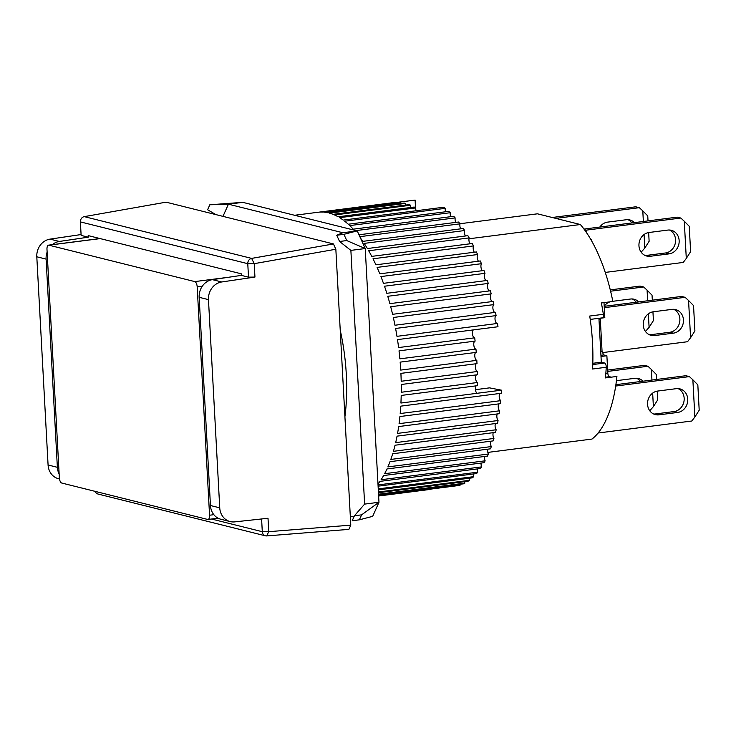 <?xml version="1.0" encoding="UTF-8"?>
<svg xmlns="http://www.w3.org/2000/svg" width="736" height="736" viewBox="0 0 736 736"><rect width="100%" height="100%" fill="white"/><g stroke="black" fill="none" stroke-linecap="round" stroke-linejoin="round"><path stroke-width="1.1" d="M333.445 243.938L251.638 258.4L84.263 216.632L166.069 202.17L333.445 243.938L335.846 249.237L350.787 525.145L348.901 529.377L266.662 535.918A4.821 4.278 -76 0 1 265.429 535.817A4.821 4.278 -76 0 1 262.292 531.696L211.526 519.027M350.787 525.145L268.741 531.677L268.014 518.264L234.71 521.888A16.063 14.269 -76 0 1 230.212 521.585A16.063 14.269 -76 0 1 219.742 507.84L208.472 299.635A16.063 14.269 -76 0 1 221.72 281.971L254.95 277.067L254.224 263.663L335.846 249.237M59.487 478.98L58.54 478.74A16.063 14.269 -76 0 1 48.079 464.996L36.8 256.79A16.063 14.269 -76 0 1 50.048 239.126L81.08 234.554M84.263 216.632A4.821 4.278 104 0 0 80.399 221.904L247.774 263.681A4.821 4.278 -76 0 1 251.638 258.4L254.224 263.663L247.774 263.681L248.501 277.168L254.95 277.067M221.72 281.971L212.419 279.652L241.353 275.384L248.501 277.168M212.419 279.652A16.063 14.269 104 0 0 199.171 297.307L208.472 299.635M219.742 507.84L210.45 505.512L199.171 297.307M210.45 505.512A16.063 14.269 104 0 0 220.91 519.266L230.212 521.585M261.602 518.963L262.292 531.696L268.741 531.677L266.662 535.918M95.211 491.381A4.821 4.278 104 0 0 98.054 494.049L265.429 535.817M36.8 256.79L46.101 259.109A16.063 14.269 -76 0 1 47.132 252.098M52.274 244.674A16.063 14.269 -76 0 1 59.349 241.454L50.048 239.126M46.101 259.109L57.371 467.314L48.079 464.996M59.147 473.975A16.063 14.269 -76 0 1 57.371 467.314M241.353 275.384L241.261 273.801L88.191 235.603L88.283 237.185L81.126 235.4L80.399 221.904M88.283 237.185L59.349 241.454M96.986 237.792L97.051 238.942M649.741 410.734L653.393 406.649L652.657 393.116M651.949 380.061L651.378 369.435L647.928 366.261L607.724 371.404M616.428 380.668L634.846 378.313A12.043 10.7 -76 0 1 638.406 378.516A12.043 10.7 -76 0 1 643.034 381.202M607.651 370.061L644.35 365.369L647.928 366.261M656.604 379.463L656.337 374.495L651.378 369.435M653.393 406.649L657.717 399.86L657.239 391.12M640.486 381.524A12.043 10.7 104 0 0 636.576 378.249M641.157 252.163L644.8 248.069L644.074 234.545M643.365 221.481L642.786 210.864L639.336 207.69L555.754 218.39M599.822 227.056A12.043 10.7 -76 0 1 607.596 222.125L626.253 219.742A12.043 10.7 -76 0 1 629.814 219.944A12.043 10.7 -76 0 1 634.45 222.622M552.175 217.497L635.757 206.798L639.336 207.69M648.02 220.892L647.754 215.915L642.786 210.864M644.8 248.069L649.124 241.288L648.655 232.548M631.893 222.953A12.043 10.7 104 0 0 627.983 219.668M677.617 412.454L658.959 414.837A12.043 10.7 -76 0 1 655.399 414.635A12.043 10.7 -76 0 1 647.588 402.334A12.043 10.7 -76 0 1 657.671 391.055L676.329 388.663A12.043 10.7 -76 0 1 679.889 388.866A12.043 10.7 -76 0 1 687.746 399.179A12.043 10.7 -76 0 1 677.617 412.454L674.047 411.562A12.043 10.7 104 0 0 684.167 398.286A12.043 10.7 104 0 0 678.058 388.599M598.11 433.007L691.812 421.01L694.876 416.999L692.861 379.794L689.411 376.611L615.692 386.05M615.894 384.67L685.832 375.719L689.411 376.611M694.876 416.999L699.2 410.219L697.829 384.845L692.861 379.794M653.651 414.018A12.043 10.7 104 0 0 655.38 413.945L658.959 414.837M674.047 411.562L655.38 413.945M602.186 317.832A3.211 1.389 -97.3 0 0 602.416 317.851A3.211 1.389 -97.3 0 0 603.437 315.017A3.211 1.389 -97.3 0 0 603.364 314.3L589.729 316.038A118.864 51.548 82.7 0 1 592.526 342.866A118.864 51.548 82.7 0 1 592.59 369.012L606.234 367.264A118.864 51.548 82.7 0 1 605.424 377.918L616.906 376.446A118.864 51.548 -97.3 0 1 591.983 439.07L487.858 452.401M598.929 318.302L601.312 362.204L604.633 363.032A3.211 1.389 82.7 0 1 606.234 366.556A3.211 1.389 82.7 0 1 606.234 367.264M459.899 223.744L537.455 213.817L580.364 224.526A118.864 51.548 82.7 0 1 612.849 301.475L601.358 302.947A118.864 51.548 82.7 0 1 603.364 314.3M580.364 224.526L468.988 238.786M603.998 302.606L604.817 317.676L598.938 318.43M601.018 318.164L600.337 319.691L602.057 351.403L603.658 354.927L606.878 355.736L607.826 373.18A3.211 1.389 -97.3 0 0 609.426 376.703L611.266 377.163M600.999 356.491L606.878 355.736M600.935 355.276L603.658 354.927M600.732 351.569L602.057 351.403M599.012 319.856L600.337 319.691M591.275 240.276L591.238 239.623M601.312 362.204L592.82 363.29M377.991 484.095A144.569 62.689 -97.3 0 0 379.988 481.372L480.488 468.51A144.569 62.689 -97.3 0 0 481.583 466.882L381.082 479.743A144.569 62.689 -97.3 0 0 383.622 475.539L484.122 462.668A144.569 62.689 -97.3 0 0 485.134 460.819L384.634 473.69A144.569 62.689 -97.3 0 0 386.97 468.961L487.462 456.099A144.569 62.689 -97.3 0 0 488.382 454.038L387.89 466.9A144.569 62.689 -97.3 0 0 389.997 461.684L490.498 448.822A144.569 62.689 -97.3 0 0 491.326 446.568L390.825 459.43A144.569 62.689 -97.3 0 0 392.702 453.762L493.203 440.892A144.569 62.689 -97.3 0 0 493.93 438.454L393.429 451.324A144.569 62.689 -97.3 0 0 395.057 445.225L495.558 432.363A144.569 62.689 -97.3 0 0 496.174 429.76L395.683 442.621A144.569 62.689 -97.3 0 0 397.054 436.144L497.554 423.274A144.569 62.689 -97.3 0 0 498.06 420.523L397.569 433.384A144.569 62.689 -97.3 0 0 398.673 426.558L499.174 413.696A144.569 62.689 -97.3 0 0 499.569 410.808L399.078 423.669A144.569 62.689 -97.3 0 0 399.915 416.539L500.406 403.678A144.569 62.689 -97.3 0 0 500.701 400.669L400.2 413.54A144.569 62.689 -97.3 0 0 400.752 406.152L501.253 393.282A144.569 62.689 -97.3 0 0 501.428 390.181L400.927 403.043A144.569 62.689 -97.3 0 0 401.203 395.444L477.296 385.701A144.569 62.689 -97.3 0 0 477.351 382.527L401.258 392.26A144.569 62.689 -97.3 0 0 401.258 384.496L477.351 374.753A144.569 62.689 -97.3 0 0 477.287 371.514L401.194 381.257A144.569 62.689 -97.3 0 0 400.908 373.373L477.002 363.63A144.569 62.689 -97.3 0 0 476.91 361.992A144.569 62.689 -97.3 0 0 476.818 360.346L400.724 370.088A144.569 62.689 -97.3 0 0 400.163 362.13L476.247 352.388A144.569 62.689 -97.3 0 0 475.953 349.094L399.869 358.837A144.569 62.689 -97.3 0 0 399.022 350.851L475.106 341.118A144.569 62.689 -97.3 0 0 474.702 337.815L398.608 347.558A144.569 62.689 -97.3 0 0 397.495 339.609L497.987 326.747A144.569 62.689 -97.3 0 0 497.472 323.463L396.98 336.334A144.569 62.689 -97.3 0 0 395.591 328.458L496.092 315.597A144.569 62.689 -97.3 0 0 495.466 312.358L394.965 325.229A144.569 62.689 -97.3 0 0 393.328 317.483L493.819 304.612A144.569 62.689 -97.3 0 0 493.092 301.447L392.592 314.309A144.569 62.689 -97.3 0 0 390.706 306.737L491.206 293.866A144.569 62.689 -97.3 0 0 490.378 290.784L389.878 303.646A144.569 62.689 -97.3 0 0 387.752 296.295L488.253 283.424A144.569 62.689 -97.3 0 0 487.333 280.434L386.832 293.305A144.569 62.689 -97.3 0 0 384.486 286.212L484.987 273.35A144.569 62.689 -97.3 0 0 483.975 270.48L383.474 283.342A144.569 62.689 -97.3 0 0 380.926 276.57L481.418 263.7A144.569 62.689 -97.3 0 0 480.323 260.967L379.831 273.829A144.569 62.689 -97.3 0 0 377.08 267.407L477.581 254.536A144.569 62.689 -97.3 0 0 476.413 251.96L375.912 264.822A144.569 62.689 -97.3 0 0 372.996 258.787L473.496 245.925A144.569 62.689 -97.3 0 0 472.254 243.515L371.754 256.376A144.569 62.689 -97.3 0 0 368.681 250.764L469.182 237.903A144.569 62.689 -97.3 0 0 467.875 235.676L367.384 248.538A144.569 62.689 -97.3 0 0 364.164 243.395L464.664 230.534A144.569 62.689 -97.3 0 0 463.312 228.5L362.811 241.362A144.569 62.689 -97.3 0 0 360.465 238.041M430.956 489.311L378.635 496.009L430.891 489.32M378.626 495.779L458.786 485.512A144.569 62.689 -97.3 0 0 460.184 485.107L378.617 495.549M378.571 494.693L463.505 483.819A144.569 62.689 -97.3 0 0 464.858 483.156L378.543 494.206M378.46 492.715L468.068 481.243A144.569 62.689 -97.3 0 0 469.366 480.332L378.424 491.979M378.304 489.872L472.438 477.82A144.569 62.689 -97.3 0 0 473.671 476.661L378.258 488.879M378.111 486.174L476.578 473.57A144.569 62.689 -97.3 0 0 477.756 472.172L378.037 484.932M355.994 230.598L455.152 217.902A144.569 62.689 -97.3 0 0 453.716 216.301L353.225 229.172A144.569 62.689 -97.3 0 0 349.72 225.593L450.22 212.722A144.569 62.689 -97.3 0 0 448.758 211.361L348.257 224.222A144.569 62.689 -97.3 0 0 344.696 221.214L445.197 208.352A144.569 62.689 -97.3 0 0 443.716 207.221L343.215 220.092A144.569 62.689 -97.3 0 0 339.627 217.663L415.72 207.929A144.569 62.689 82.7 0 0 414.23 207.046L338.137 216.789A144.569 62.689 -97.3 0 0 334.54 214.967L410.624 205.234A144.569 62.689 82.7 0 0 409.142 204.608L333.049 214.342A144.569 62.689 -97.3 0 0 329.461 213.146L405.545 203.403A4.011 1.739 -97.3 0 0 405.554 203.504A4.011 1.739 -97.3 0 0 405.766 205.04M410.624 205.234A4.011 1.739 -97.3 0 0 410.642 205.638A4.011 1.739 -97.3 0 0 410.927 207.469M415.72 207.929A4.011 1.739 -97.3 0 0 415.73 208.638A4.011 1.739 -97.3 0 0 416.098 210.763M445.197 208.352A4.011 1.739 -97.3 0 0 445.188 209.355A4.011 1.739 -97.3 0 0 445.657 211.756M450.22 212.722A4.011 1.739 -97.3 0 0 450.184 214.02A4.011 1.739 -97.3 0 0 450.745 216.688M359.84 236.67L459.982 223.845A144.569 62.689 -97.3 0 0 458.583 222.033L358.984 234.784M455.152 217.902A4.011 1.739 -97.3 0 0 455.087 219.475A4.011 1.739 -97.3 0 0 455.759 222.392M459.982 223.845A4.011 1.739 -97.3 0 0 459.871 225.685A4.011 1.739 -97.3 0 0 460.653 228.841M464.664 230.534A4.011 1.739 -97.3 0 0 464.49 232.613A4.011 1.739 -97.3 0 0 465.4 235.989M469.182 237.903A4.011 1.739 -97.3 0 0 468.942 240.221A4.011 1.739 -97.3 0 0 469.973 243.8M473.496 245.925A4.011 1.739 -97.3 0 0 473.174 248.455A4.011 1.739 -97.3 0 0 474.334 252.227M477.581 254.536A4.011 1.739 -97.3 0 0 477.186 257.278A4.011 1.739 -97.3 0 0 478.474 261.206M481.418 263.7A4.011 1.739 -97.3 0 0 480.93 266.616A4.011 1.739 -97.3 0 0 482.356 270.682M484.987 273.35A4.011 1.739 -97.3 0 0 484.389 276.423A4.011 1.739 -97.3 0 0 485.962 280.609M488.253 283.424A4.011 1.739 -97.3 0 0 487.545 286.635A4.011 1.739 -97.3 0 0 489.256 290.922M491.206 293.866A4.011 1.739 -97.3 0 0 490.378 297.197A4.011 1.739 -97.3 0 0 492.237 301.548M493.819 304.612A4.011 1.739 -97.3 0 0 492.881 308.025A4.011 1.739 -97.3 0 0 494.868 312.441M496.092 315.597A4.011 1.739 -97.3 0 0 495.015 319.074A4.011 1.739 -97.3 0 0 497.15 323.509M497.987 326.747L473.579 329.866A4.011 1.739 -97.3 0 0 472.383 333.39A4.011 1.739 -97.3 0 0 474.656 337.824M474.987 341.127A4.011 1.739 -97.3 0 0 473.772 344.66A4.011 1.739 -97.3 0 0 475.953 349.094M475.852 352.443A4.011 1.739 -97.3 0 0 474.775 355.93A4.011 1.739 -97.3 0 0 476.818 360.346M476.339 363.713A4.011 1.739 -97.3 0 0 475.382 367.135A4.011 1.739 -97.3 0 0 477.287 371.514M476.422 374.872A4.011 1.739 -97.3 0 0 475.585 378.203A4.011 1.739 -97.3 0 0 477.351 382.527M476.109 385.857A4.011 1.739 -97.3 0 0 475.392 389.077A4.011 1.739 -97.3 0 0 477.011 393.3L501.428 390.181M499.818 393.466A4.011 1.739 -97.3 0 0 499.21 396.557A4.011 1.739 -97.3 0 0 500.701 400.669M498.732 403.889A4.011 1.739 -97.3 0 0 498.226 406.824A4.011 1.739 -97.3 0 0 499.569 410.808M497.26 413.945A4.011 1.739 -97.3 0 0 496.855 416.696A4.011 1.739 -97.3 0 0 498.06 420.523M495.42 423.55A4.011 1.739 -97.3 0 0 495.098 426.107A4.011 1.739 -97.3 0 0 496.174 429.76M493.221 432.658A4.011 1.739 -97.3 0 0 492.973 435.004A4.011 1.739 -97.3 0 0 493.93 438.454M490.673 441.214A4.011 1.739 -97.3 0 0 490.498 443.32A4.011 1.739 -97.3 0 0 491.326 446.568M487.793 449.172A4.011 1.739 -97.3 0 0 487.674 451.03A4.011 1.739 -97.3 0 0 488.382 454.038M484.601 456.467A4.011 1.739 -97.3 0 0 484.527 458.059A4.011 1.739 -97.3 0 0 485.134 460.819M481.114 463.054A4.011 1.739 -97.3 0 0 481.077 464.379A4.011 1.739 -97.3 0 0 481.583 466.882M477.351 468.906A4.011 1.739 -97.3 0 0 477.351 469.945A4.011 1.739 -97.3 0 0 477.756 472.172M473.349 473.984A4.011 1.739 -97.3 0 0 473.358 474.72A4.011 1.739 -97.3 0 0 473.671 476.661M469.117 478.253A4.011 1.739 -97.3 0 0 469.126 478.685A4.011 1.739 -97.3 0 0 469.366 480.332M464.683 481.684A4.011 1.739 -97.3 0 0 464.692 481.804A4.011 1.739 -97.3 0 0 464.858 483.156M460.083 484.251A4.011 1.739 -97.3 0 0 460.184 485.107M501.418 390.172L489.578 387.863L475.447 389.675M415.518 207.81L415.104 200.109L395.582 202.602M318.026 212.272L394.119 202.538A144.569 62.689 82.7 0 1 394.183 202.529A144.569 62.689 82.7 0 1 395.554 202.391A4.011 1.739 -97.3 0 0 395.6 202.786M395.554 202.391L319.461 212.124A144.569 62.689 -97.3 0 1 322.957 212.078L399.05 202.345A144.569 62.689 82.7 0 1 400.513 202.455A4.011 1.739 -97.3 0 0 400.651 203.467M400.513 202.455L324.42 212.189A144.569 62.689 -97.3 0 1 327.98 212.778L404.064 203.035A144.569 62.689 82.7 0 1 405.545 203.403M395.572 202.584L415.104 200.082M645.444 331.448L649.097 327.364L648.361 313.83M647.662 300.766L647.082 290.15L643.632 286.976L610.595 291.198M604.201 306.231A12.043 10.7 -76 0 1 610.034 301.834M612.812 301.3L630.55 299.028A12.043 10.7 -76 0 1 634.11 299.23A12.043 10.7 -76 0 1 638.738 301.916M610.273 289.892L640.053 286.083L643.632 286.976M652.317 300.178L652.041 295.21L647.082 290.15M649.097 327.364L653.421 320.574L652.942 311.834M636.189 302.238A12.043 10.7 104 0 0 632.279 298.954M359.38 519.828L361.606 514.85L354.43 515.77L352.204 520.738L359.38 519.828L372.683 516.332L378.976 502.265L365.24 248.547L357.227 230.902L242.779 202.345L209.824 204.783L228.427 204.185L222.971 216.375M354.43 515.77L364.624 504.105L350.879 250.387L365.24 248.547L346.748 240.562L343.914 234.324L336.738 235.244L342.866 232.742L228.427 204.185L242.779 202.345M343.914 234.324L357.227 230.902L342.866 232.742M361.606 514.85L378.976 502.265L364.624 504.105M350.299 516.175L353.85 517.058M340.225 330.17A118.864 51.548 82.7 0 1 344.917 416.742M209.824 204.783L207.598 209.751L215.896 214.608M350.879 250.387L339.572 241.482L346.748 240.562M336.738 235.244L339.572 241.482M673.33 333.169L654.663 335.552A12.043 10.7 -76 0 1 651.102 335.349A12.043 10.7 -76 0 1 643.292 323.049A12.043 10.7 -76 0 1 653.375 311.77L672.042 309.378A12.043 10.7 -76 0 1 675.602 309.58A12.043 10.7 -76 0 1 683.45 319.893A12.043 10.7 -76 0 1 673.33 333.169L669.751 332.276A12.043 10.7 104 0 0 679.871 319.001A12.043 10.7 104 0 0 673.762 309.313M602.6 352.599L687.525 341.725L690.58 337.714L688.565 300.509L685.115 297.326L604.274 307.676M604.201 306.332L681.545 296.433L685.115 297.326M690.58 337.714L694.904 330.933L693.533 305.56L688.565 300.509M649.354 334.733A12.043 10.7 104 0 0 651.084 334.659L654.663 335.552M669.751 332.276L651.084 334.659M669.033 253.874L650.366 256.266A12.043 10.7 -76 0 1 646.806 256.064A12.043 10.7 -76 0 1 638.995 243.763A12.043 10.7 -76 0 1 649.078 232.484L667.745 230.092A12.043 10.7 -76 0 1 671.306 230.294A12.043 10.7 -76 0 1 679.153 240.608A12.043 10.7 -76 0 1 669.033 253.874L665.454 252.982A12.043 10.7 104 0 0 675.574 239.715A12.043 10.7 104 0 0 669.475 230.028M605.259 272.421L683.229 262.439L686.292 258.428L684.278 221.214L680.828 218.04L586.068 230.166L586.178 232.134M584.504 229.779L586.068 230.166M583.998 229.08L677.249 217.148L680.828 218.04M686.292 258.428L690.616 251.648L689.236 226.274L684.278 221.214M645.058 255.438A12.043 10.7 104 0 0 646.788 255.374L650.366 256.266M665.454 252.982L646.788 255.374M213.845 514.676L209.558 515.228L197.193 286.884L202.28 286.23M228.694 277.251L194.792 281.594L48.87 245.18L100.225 238.602M48.87 245.18A4.821 2.088 82.7 0 0 48.521 245.152A4.821 2.088 82.7 0 0 46.984 249.403L59.349 477.747A4.821 2.088 82.7 0 0 61.75 483.037L207.672 519.45A4.821 2.088 82.7 0 0 208.03 519.469L218.086 518.19M194.792 281.594A4.821 2.088 82.7 0 1 197.193 286.884M209.558 515.228A4.821 2.088 82.7 0 1 208.03 519.469M604.633 363.032L592.784 364.55M605.489 377.209L609.426 376.703M605.829 373.437L607.826 373.18M590.226 319.415L602.416 317.851M394.183 202.529L294.593 215.271M48.521 245.152L100.05 238.556"/></g></svg>
